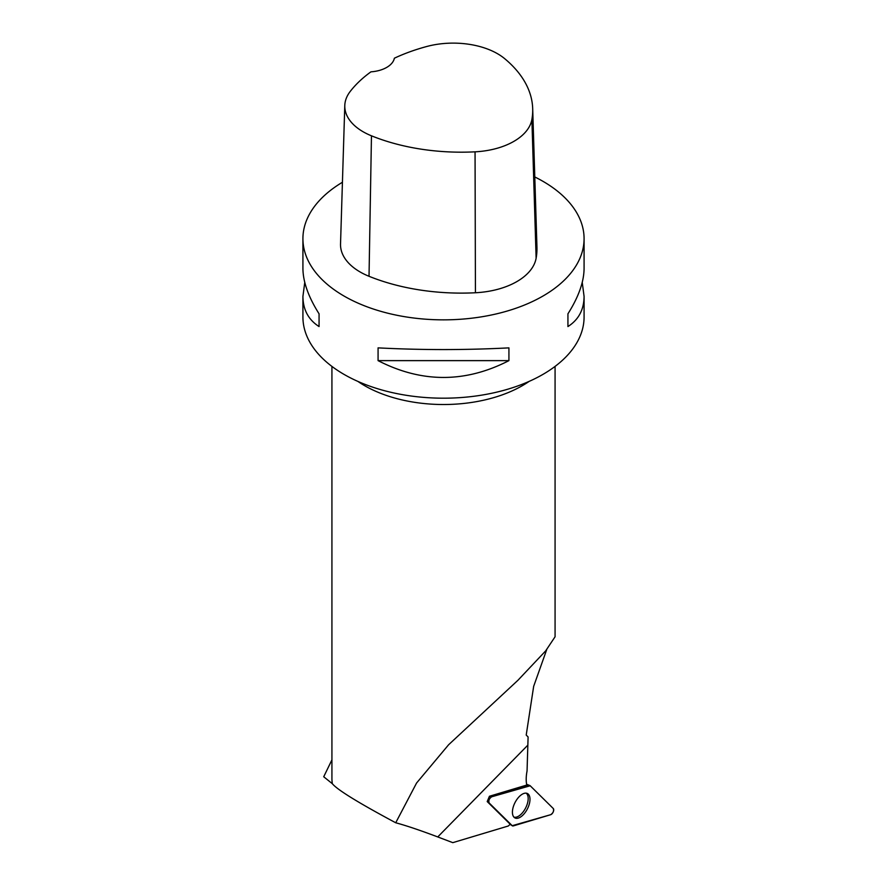 <?xml version="1.0" encoding="UTF-8"?>
<svg xmlns="http://www.w3.org/2000/svg" width="887" height="887" viewBox="0 0 887 887"><rect width="100%" height="100%" fill="white"/><g stroke="black" fill="none" stroke-linecap="round" stroke-linejoin="round"><path stroke-width="1.33" d="M489.136 802.946L512.22 825.697A3.537 1.796 117.1 0 0 512.376 825.819A3.537 1.796 117.1 0 0 513.307 825.908L550.683 814.698A3.537 1.796 117.1 0 0 553.255 811.86A3.537 1.796 117.1 0 0 553.277 808.523L530.204 785.771A3.537 1.796 117.1 0 0 529.883 785.56A3.537 1.796 117.1 0 0 529.107 785.56L491.742 796.77A3.537 1.796 117.1 0 0 489.169 799.619A3.537 1.796 117.1 0 0 489.136 802.946L487.562 801.926M528.242 807.081A13.704 6.952 117.1 0 0 527.2 793.421A13.704 6.952 117.1 0 0 514.172 804.398A13.704 6.952 117.1 0 0 514.715 817.792A13.704 6.952 117.1 0 0 528.242 807.081M331.926 366.409L331.926 778.276A111.574 64.418 0 0 0 332.326 783.698L323.722 776.757L331.926 759.86M332.326 783.698C337.293 789.796 358.437 802.813 395.724 822.77C406.39 825.653 420.394 830.376 437.746 836.94L452.802 842.65L508.273 826.008A35.702 18.095 117.1 0 1 510.258 824.3L487.207 801.571L489.436 796.26L526.767 785.062A35.702 18.095 117.1 0 1 527.055 770.991L528.098 736.975L526.213 735.046L533.664 686.35L546.725 649.572M395.724 822.77L416.568 783.033L448.622 744.747L517.93 680.285L545.671 650.881L555.074 636.777L555.074 366.409M582.238 282.41L584.078 296.402L584.078 317.025A140.578 81.16 180 0 1 497.297 392.01A140.578 81.16 180 0 1 344.089 374.425A140.578 81.16 180 0 1 302.922 317.025L302.922 296.402L304.762 282.41M534.794 176.956A140.578 81.16 180 0 1 542.911 181.292A140.578 81.16 180 0 1 584.078 238.681A140.578 81.16 180 0 1 443.5 319.852A140.578 81.16 180 0 1 302.922 238.681A140.578 81.16 180 0 1 342.426 182.267M378.073 360.632L378.073 347.87C421.691 350.132 465.309 350.132 508.927 347.87L508.927 360.632C465.309 383.051 421.691 383.051 378.073 360.632L508.927 360.632M584.078 296.402C583.979 309.696 578.59 319.741 567.935 326.56L567.935 313.81C578.59 296.945 583.979 281.811 584.078 268.417L584.078 238.681M302.922 238.681L302.922 268.417C303.021 281.811 308.41 296.945 319.065 313.81L319.065 326.56C308.41 319.741 303.021 309.696 302.922 296.402M532.688 108.635L536.945 247.063A160.669 92.758 180 0 1 536.125 258.217A66.946 38.651 180 0 1 475.432 292.754A160.669 92.758 180 0 1 369.025 276.289A66.946 38.651 180 0 1 340.53 243.969L344.788 105.542A62.678 36.19 180 0 1 350.254 91.394A156.4 90.297 180 0 1 370.943 71.836A26.776 15.456 180 0 0 394.371 58.209A156.4 90.297 180 0 1 426.58 46.545A62.678 36.19 180 0 1 504.625 58.62A156.4 90.297 180 0 1 532.688 108.635A156.4 90.297 180 0 1 531.89 119.49A62.678 36.19 180 0 1 475.055 151.832A156.4 90.297 180 0 1 371.465 135.811A62.678 36.19 180 0 1 344.788 105.542M567.935 326.56L567.935 313.81M319.065 313.81L319.065 326.56M513.883 817.093A13.493 6.841 117.1 0 0 525.625 807.99A13.493 6.841 117.1 0 0 526.146 793.155M530.204 785.771L491.742 796.77C489.214 798.511 488.349 800.573 489.147 802.957L512.22 825.697L550.683 814.698C553.211 812.958 554.076 810.895 553.277 808.523L530.204 785.771M510.169 824.378L512.22 825.697M490.023 796.082L491.742 796.77M529.107 785.56L526.667 784.585M527.754 745.235L437.746 836.94M529.129 381.399A111.574 64.418 180 0 1 395.724 398.318A111.574 64.418 180 0 1 364.601 385.657A111.574 64.418 180 0 1 357.871 381.399M531.89 119.49L536.125 258.217M475.055 151.832L475.432 292.754M371.465 135.811L369.025 276.289M526.623 784.285L529.883 785.56M510.147 824.389L512.376 825.819"/></g></svg>
